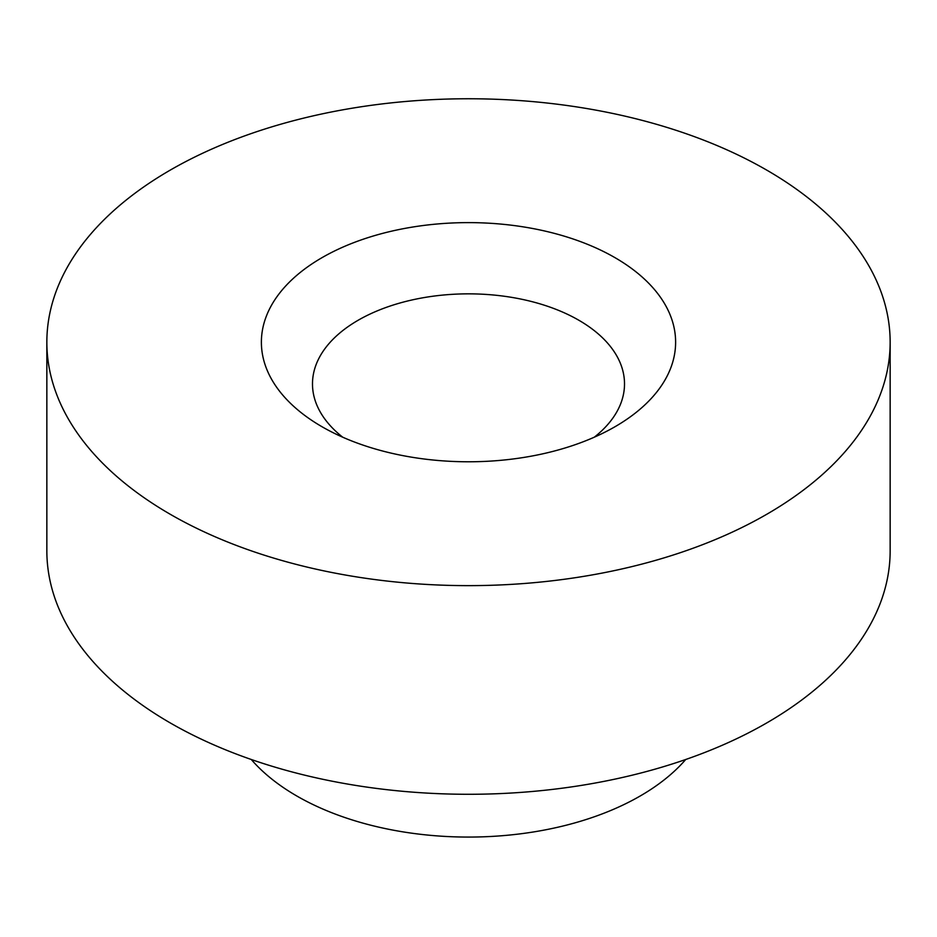 <?xml version="1.0" encoding="UTF-8"?>
<svg xmlns="http://www.w3.org/2000/svg" width="937" height="937" viewBox="0 0 937 937"><rect width="100%" height="100%" fill="white"/><g stroke="black" fill="none" stroke-linecap="round" stroke-linejoin="round"><path stroke-width="1.41" d="M685.72 759.497A242.765 140.163 180 0 1 468.5 837.069A242.765 140.163 180 0 1 251.28 759.497M890.15 342.192L890.15 550.851A421.65 243.433 180 0 1 468.5 794.283A421.65 243.433 180 0 1 46.85 550.851L46.85 342.192A421.65 243.433 180 0 1 307.137 117.289A421.65 243.433 180 0 1 766.653 170.065A421.65 243.433 180 0 1 890.15 342.192A421.65 243.433 180 0 1 468.5 585.637A421.65 243.433 180 0 1 46.85 342.192M322.047 426.757L322.047 426.757A207.124 119.585 180 0 1 322.047 257.64A207.124 119.585 180 0 1 614.953 257.64A207.124 119.585 180 0 1 614.953 426.757A207.124 119.585 180 0 1 322.047 426.757M594.316 437.181A156.01 90.069 0 0 0 624.51 383.924A156.01 90.069 0 0 0 578.82 320.231A156.01 90.069 0 0 0 408.801 300.707A156.01 90.069 0 0 0 312.489 383.924A156.01 90.069 0 0 0 342.684 437.181"/></g></svg>
